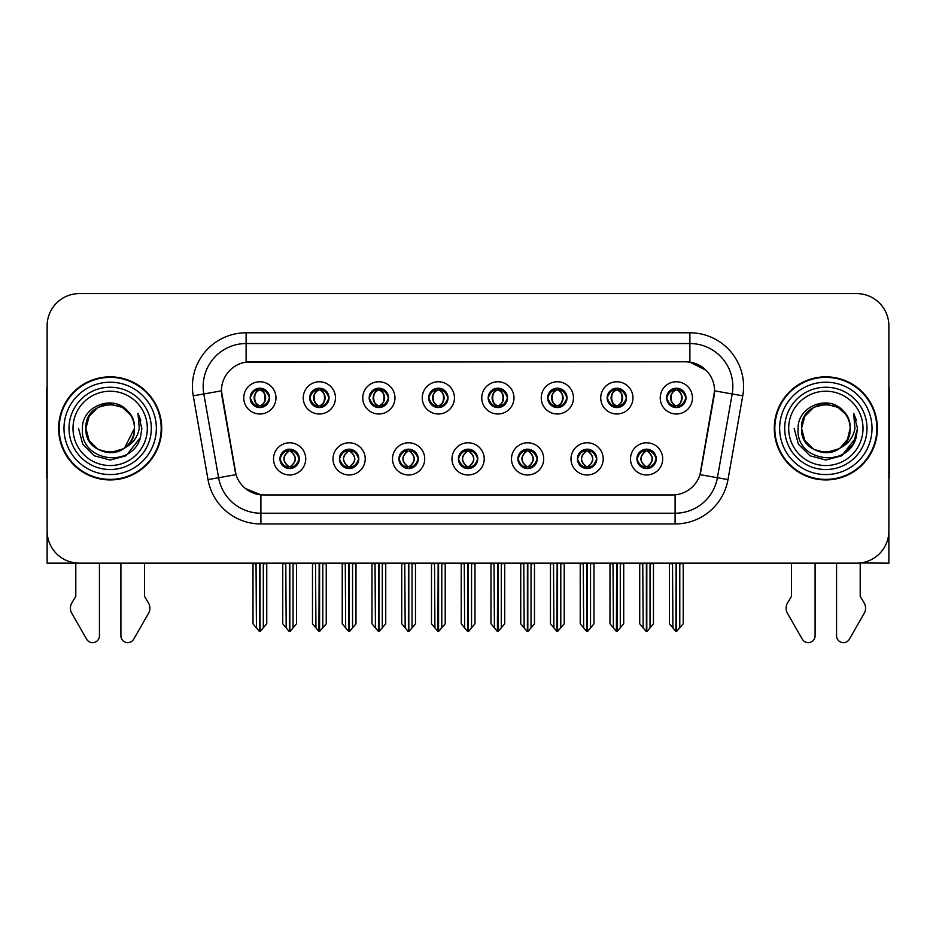 <?xml version="1.0" encoding="UTF-8"?>
<svg xmlns="http://www.w3.org/2000/svg" width="936" height="936" viewBox="0 0 936 936"><rect width="100%" height="100%" fill="white"/><g stroke="black" fill="none" stroke-linecap="round" stroke-linejoin="round"><path stroke-width="1.4" d="M250.204 397.882A9.664 9.664 0 0 0 259.869 407.546A9.664 9.664 0 0 0 269.533 397.882A9.664 9.664 0 0 0 259.869 388.218A9.664 9.664 0 0 0 250.204 397.882L250.298 397.882C252.299 403.276 254.803 405.885 257.821 405.686L257.166 407.16M243.758 397.882A16.111 16.111 0 0 0 259.869 413.993A16.111 16.111 0 0 0 275.98 397.882A16.111 16.111 0 0 0 259.869 381.771A16.111 16.111 0 0 0 243.758 397.882M398.947 458.886A9.664 9.664 0 0 0 408.611 468.55A9.664 9.664 0 0 0 418.275 458.886A9.664 9.664 0 0 0 408.611 449.21A9.664 9.664 0 0 0 398.947 458.886L399.04 458.886C400.865 464.08 403.381 466.69 406.563 466.69L407.71 466.69C401.322 461.483 401.322 456.277 407.71 451.07L406.563 451.07C403.439 451.012 400.924 453.609 399.04 458.886M392.5 458.886A16.111 16.111 0 0 0 408.611 474.985A16.111 16.111 0 0 0 424.722 458.886A16.111 16.111 0 0 0 408.611 442.775A16.111 16.111 0 0 0 392.5 458.886M339.452 458.886A9.664 9.664 0 0 0 349.116 468.55A9.664 9.664 0 0 0 358.78 458.886A9.664 9.664 0 0 0 349.116 449.21A9.664 9.664 0 0 0 339.452 458.886L339.534 458.886C341.371 464.08 343.886 466.69 347.069 466.69L348.215 466.69C341.827 461.483 341.827 456.277 348.215 451.07L347.069 451.07C343.933 451.012 341.429 453.609 339.534 458.886M333.005 458.886A16.111 16.111 0 0 0 349.116 474.985A16.111 16.111 0 0 0 365.227 458.886A16.111 16.111 0 0 0 349.116 442.775A16.111 16.111 0 0 0 333.005 458.886M577.43 458.886A9.664 9.664 0 0 0 587.106 468.55A9.664 9.664 0 0 0 596.77 458.886A9.664 9.664 0 0 0 587.106 449.21A9.664 9.664 0 0 0 577.43 458.886L577.524 458.886C579.361 464.08 581.864 466.69 585.058 466.69L586.205 466.69C579.805 461.483 579.805 456.277 586.205 451.07L585.058 451.07C581.923 451.012 579.407 453.609 577.524 458.886M570.995 458.886A16.111 16.111 0 0 0 587.106 474.985A16.111 16.111 0 0 0 603.205 458.886A16.111 16.111 0 0 0 587.106 442.775A16.111 16.111 0 0 0 570.995 458.886M488.194 397.882A9.664 9.664 0 0 0 497.858 407.546A9.664 9.664 0 0 0 507.523 397.882A9.664 9.664 0 0 0 497.858 388.218A9.664 9.664 0 0 0 488.194 397.882L488.276 397.882C490.277 403.276 492.792 405.885 495.811 405.686L495.156 407.16M481.747 397.882A16.111 16.111 0 0 0 497.858 413.993A16.111 16.111 0 0 0 513.969 397.882A16.111 16.111 0 0 0 497.858 381.771A16.111 16.111 0 0 0 481.747 397.882M607.183 397.882A9.664 9.664 0 0 0 616.847 407.546A9.664 9.664 0 0 0 626.512 397.882A9.664 9.664 0 0 0 616.847 388.218A9.664 9.664 0 0 0 607.183 397.882L607.277 397.882C609.277 403.276 611.781 405.885 614.8 405.686L614.145 407.16M600.736 397.882A16.111 16.111 0 0 0 616.847 413.993A16.111 16.111 0 0 0 632.958 397.882A16.111 16.111 0 0 0 616.847 381.771A16.111 16.111 0 0 0 600.736 397.882M279.958 458.886A9.664 9.664 0 0 0 289.622 468.55A9.664 9.664 0 0 0 299.286 458.886A9.664 9.664 0 0 0 289.622 449.21A9.664 9.664 0 0 0 279.958 458.886L280.039 458.886C281.876 464.08 284.38 466.69 287.574 466.69L288.721 466.69C282.321 461.483 282.321 456.277 288.721 451.07L287.574 451.07C284.439 451.012 281.935 453.609 280.039 458.886M273.511 458.886A16.111 16.111 0 0 0 289.622 474.985A16.111 16.111 0 0 0 305.733 458.886A16.111 16.111 0 0 0 289.622 442.775A16.111 16.111 0 0 0 273.511 458.886M428.688 397.882A9.664 9.664 0 0 0 438.364 407.546A9.664 9.664 0 0 0 448.028 397.882A9.664 9.664 0 0 0 438.364 388.218A9.664 9.664 0 0 0 428.688 397.882L428.782 397.882C430.782 403.276 433.298 405.885 436.316 405.686L435.661 407.16M422.253 397.882A16.111 16.111 0 0 0 438.364 413.993A16.111 16.111 0 0 0 454.463 397.882A16.111 16.111 0 0 0 438.364 381.771A16.111 16.111 0 0 0 422.253 397.882M309.699 397.882A9.664 9.664 0 0 0 319.363 407.546A9.664 9.664 0 0 0 329.027 397.882A9.664 9.664 0 0 0 319.363 388.218A9.664 9.664 0 0 0 309.699 397.882L309.793 397.882C311.793 403.276 314.297 405.885 317.316 405.686L316.66 407.16M303.252 397.882A16.111 16.111 0 0 0 319.363 413.993A16.111 16.111 0 0 0 335.474 397.882A16.111 16.111 0 0 0 319.363 381.771A16.111 16.111 0 0 0 303.252 397.882M369.193 397.882A9.664 9.664 0 0 0 378.858 407.546A9.664 9.664 0 0 0 388.534 397.882A9.664 9.664 0 0 0 378.858 388.218A9.664 9.664 0 0 0 369.193 397.882L369.287 397.882C371.288 403.276 373.803 405.885 376.822 405.686L376.155 407.16M362.758 397.882A16.111 16.111 0 0 0 378.858 413.993A16.111 16.111 0 0 0 394.969 397.882A16.111 16.111 0 0 0 378.858 381.771A16.111 16.111 0 0 0 362.758 397.882M517.936 458.886A9.664 9.664 0 0 0 527.6 468.55A9.664 9.664 0 0 0 537.264 458.886A9.664 9.664 0 0 0 527.6 449.21A9.664 9.664 0 0 0 517.936 458.886L518.029 458.886C519.854 464.08 522.37 466.69 525.564 466.69L526.711 466.69C520.311 461.483 520.311 456.277 526.711 451.07L525.564 451.07C522.428 451.012 519.913 453.609 518.029 458.886M511.489 458.886A16.111 16.111 0 0 0 527.6 474.985A16.111 16.111 0 0 0 543.711 458.886A16.111 16.111 0 0 0 527.6 442.775A16.111 16.111 0 0 0 511.489 458.886M458.441 458.886A9.664 9.664 0 0 0 468.105 468.55A9.664 9.664 0 0 0 477.769 458.886A9.664 9.664 0 0 0 468.105 449.21A9.664 9.664 0 0 0 458.441 458.886L458.535 458.886C460.36 464.08 462.875 466.69 466.07 466.69L467.204 466.69C460.816 461.483 460.816 456.277 467.204 451.07L466.07 451.07C462.934 451.012 460.418 453.609 458.535 458.886M451.994 458.886A16.111 16.111 0 0 0 468.105 474.985A16.111 16.111 0 0 0 484.216 458.886A16.111 16.111 0 0 0 468.105 442.775A16.111 16.111 0 0 0 451.994 458.886M666.678 397.882A9.664 9.664 0 0 0 676.342 407.546A9.664 9.664 0 0 0 686.006 397.882A9.664 9.664 0 0 0 676.342 388.218A9.664 9.664 0 0 0 666.678 397.882L666.771 397.882C668.772 403.276 671.276 405.885 674.294 405.686L673.639 407.16M660.231 397.882A16.111 16.111 0 0 0 676.342 413.993A16.111 16.111 0 0 0 692.453 397.882A16.111 16.111 0 0 0 676.342 381.771A16.111 16.111 0 0 0 660.231 397.882M547.689 397.882A9.664 9.664 0 0 0 557.353 407.546A9.664 9.664 0 0 0 567.017 397.882A9.664 9.664 0 0 0 557.353 388.218A9.664 9.664 0 0 0 547.689 397.882L547.782 397.882C549.783 403.276 552.287 405.885 555.305 405.686L554.65 407.16M541.242 397.882A16.111 16.111 0 0 0 557.353 413.993A16.111 16.111 0 0 0 573.464 397.882A16.111 16.111 0 0 0 557.353 381.771A16.111 16.111 0 0 0 541.242 397.882M636.936 458.886A9.664 9.664 0 0 0 646.6 468.55A9.664 9.664 0 0 0 656.265 458.886A9.664 9.664 0 0 0 646.6 449.21A9.664 9.664 0 0 0 636.936 458.886L637.018 458.886C638.855 464.08 641.359 466.69 644.553 466.69L645.7 466.69C639.3 461.483 639.3 456.277 645.7 451.07L644.553 451.07C641.417 451.012 638.914 453.609 637.018 458.886M630.49 458.886A16.111 16.111 0 0 0 646.6 474.985A16.111 16.111 0 0 0 662.711 458.886A16.111 16.111 0 0 0 646.6 442.775A16.111 16.111 0 0 0 630.49 458.886M221.422 390.792A28.993 28.993 0 0 0 221.867 395.823L235.123 471.007A28.993 28.993 0 0 0 263.671 494.969L672.329 494.969A28.993 28.993 0 0 0 700.877 471.007L714.133 395.823A28.993 28.993 0 0 0 685.585 361.799L250.415 361.799A28.993 28.993 0 0 0 221.422 390.792L221.738 386.498M860.207 562.969L888.872 563.156L888.872 325.822A32.222 32.222 0 0 0 856.662 293.6L79.338 293.6A32.222 32.222 0 0 0 47.128 325.822L47.128 563.156L75.793 563.156L75.793 596.407L71.978 602.702A10.741 10.741 0 0 0 71.206 612.273L86.627 639.206A6.856 6.856 0 0 0 99.427 635.778L99.427 563.156L120.908 563.156L120.908 635.778A6.856 6.856 0 0 0 133.696 639.206L149.128 612.273A10.741 10.741 0 0 0 148.344 602.702L144.53 596.407L144.53 563.156M791.47 563.156L791.47 596.407L787.656 602.702A10.741 10.741 0 0 0 786.872 612.273L802.304 639.206A6.856 6.856 0 0 0 815.092 635.778L815.092 563.156L836.573 563.156L836.573 635.778A6.856 6.856 0 0 0 849.373 639.206L864.794 612.273A10.741 10.741 0 0 0 864.022 602.702L860.207 596.407L860.207 563.156M58.617 428.384A51.55 51.55 0 0 0 110.167 479.934A51.55 51.55 0 0 0 161.717 428.384A51.55 51.55 0 0 0 110.167 376.834A51.55 51.55 0 0 0 58.617 428.384M774.283 428.384A51.55 51.55 0 0 0 825.833 479.934A51.55 51.55 0 0 0 877.383 428.384A51.55 51.55 0 0 0 825.833 376.834A51.55 51.55 0 0 0 774.283 428.384M246.121 332.795L689.879 332.795A53.691 53.691 0 0 1 742.763 395.823L727.986 479.595A53.691 53.691 0 0 1 675.102 523.961L260.898 523.961A53.691 53.691 0 0 1 208.014 479.595L193.237 395.823A53.691 53.691 0 0 1 246.121 332.795L246.121 343.535L689.879 343.535A42.962 42.962 0 0 1 732.186 393.962L717.409 477.723A42.962 42.962 0 0 1 675.102 513.22L260.898 513.22A42.962 42.962 0 0 1 218.591 477.723L203.814 393.962A42.962 42.962 0 0 1 246.121 343.535L246.121 362.115L685.585 361.799L689.879 362.115L706.083 370.282M672.329 494.969L263.671 494.969M260.898 523.961L260.898 494.828L245.419 488.498M742.763 395.823L714.577 390.85L699.988 474.657L727.986 479.595M208.014 479.595L236.012 474.657L221.422 390.85L203.814 393.962A42.962 42.962 0 0 1 203.171 386.498M700.877 471.007L700.701 471.919M235.299 471.919L235.123 471.007M856.662 293.6L79.338 293.6M47.128 325.822L47.128 530.946A32.222 32.222 0 0 0 79.338 563.156L856.662 563.156A32.222 32.222 0 0 0 888.872 530.946L888.872 325.822M648.262 468.398L647.49 466.69L648.636 466.69C651.772 466.76 654.287 464.151 656.171 458.862C654.334 453.667 651.819 451.07 648.636 451.07L649.292 449.596M648.262 449.362L647.49 451.07L648.636 451.07M646.015 466.69L645.208 468.445L646.027 466.69C639.23 461.483 639.23 456.277 646.027 451.07L645.208 449.315L646.027 451.07C639.452 456.277 639.452 461.483 646.015 466.69M645.7 451.07L644.939 449.362M647.49 451.07C653.89 456.277 653.89 461.483 647.49 466.69L647.174 466.69C653.737 461.483 653.737 456.277 647.174 451.07L647.981 449.315M647.49 466.69L647.981 468.445M642.763 563.156L643.161 627.892L646.156 631.461L647.033 631.461L653.468 623.797L653.468 563.694L650.029 563.694L650.029 627.892M646.811 563.156L646.811 631.461M646.378 631.461L646.378 563.156M639.721 563.156L639.721 623.797L643.161 627.892M643.161 563.694L639.721 563.694M672.516 563.156L672.914 627.892L675.909 631.461L676.131 563.156M676.564 563.156L676.564 631.461L683.221 623.797L683.221 563.694L679.782 563.694L680.179 563.156M669.474 563.156L669.474 623.797L672.914 627.892M672.914 563.694L669.474 563.694M679.782 627.892L679.782 563.694M674.68 407.406L675.441 405.686L674.294 405.686M674.68 388.358L675.441 390.078L674.294 390.078C671.182 390.019 668.678 392.617 666.771 397.882M686.006 397.882L685.924 397.882C684.064 392.687 681.548 390.078 678.389 390.078L677.243 390.078C680.32 391.716 681.934 394.313 682.122 397.882C681.934 401.439 680.32 404.048 677.243 405.686L678.389 405.686L679.045 407.16M685.924 397.882C683.982 403.182 681.478 405.791 678.389 405.686M675.441 405.686L675.757 405.686C672.61 404.048 670.948 401.439 670.761 397.882C670.948 394.313 672.61 391.716 675.757 390.078L674.961 388.311L675.769 390.078C669.767 390.277 669.579 404.691 675.769 405.686L674.961 407.452L675.441 405.686C672.376 404.048 670.749 401.439 670.574 397.882C670.749 394.313 672.376 391.716 675.441 390.078M676.927 390.078L676.927 390.078C682.917 390.277 683.116 404.691 676.915 405.686L677.722 407.452L676.927 405.686C680.074 404.048 681.747 401.439 681.934 397.882C681.747 394.313 680.074 391.716 676.927 390.078L677.734 388.311L676.915 390.078M588.767 468.398L587.995 466.69L589.142 466.69C592.277 466.76 594.793 464.151 596.677 458.862C594.84 453.667 592.324 451.07 589.142 451.07L589.797 449.596M588.767 449.362L587.995 451.07L589.142 451.07M586.521 466.69L585.714 468.445L586.533 466.69C579.735 461.483 579.735 456.277 586.533 451.07L585.714 449.315L586.533 451.07C579.957 456.277 579.957 461.483 586.521 466.69M586.205 451.07L585.433 449.362M587.995 451.07C594.395 456.277 594.395 461.483 587.995 466.69L587.679 466.69C594.243 461.483 594.243 456.277 587.679 451.07L588.487 449.315M587.995 466.69L588.487 468.445M583.268 563.156L583.666 627.892L586.661 631.461L587.539 631.461L593.974 623.797L593.974 563.694L590.534 563.694L590.534 627.892M587.317 563.156L587.317 631.461M586.884 631.461L586.884 563.156M580.226 563.156L580.226 623.797L583.666 627.892M583.666 563.694L580.226 563.694M529.261 468.398L528.501 466.69L529.647 466.69C532.783 466.76 535.287 464.151 537.182 458.862C535.333 453.667 532.83 451.07 529.647 451.07L530.303 449.596M529.261 449.362L528.501 451.07L529.647 451.07M527.026 466.69L526.219 468.445L527.026 466.69C520.24 461.483 520.24 456.277 527.026 451.07L526.219 449.315L527.026 451.07C520.463 456.277 520.463 461.483 527.026 466.69M526.711 451.07L525.938 449.362M528.501 451.07C534.901 456.277 534.901 461.483 528.501 466.69L528.185 466.69C534.749 461.483 534.749 456.277 528.185 451.07L528.992 449.315M528.501 466.69L528.992 468.445M523.774 563.156L524.172 627.892L527.167 631.461L528.044 631.461L534.479 623.797L534.479 563.694L531.04 563.694L531.04 627.892M527.822 563.156L527.822 631.461M527.389 631.461L527.389 563.156M520.732 563.156L520.732 623.797L524.172 627.892M524.172 563.694L520.732 563.694M469.767 468.398L469.006 466.69L470.153 466.69C473.288 466.76 475.792 464.151 477.688 458.862C475.839 453.667 473.335 451.07 470.153 451.07L470.808 449.596M469.767 449.362L469.006 451.07L470.153 451.07M467.532 466.69L466.725 468.445L467.532 466.69C460.734 461.483 460.734 456.277 467.532 451.07L466.725 449.315L467.532 451.07C460.968 456.277 460.968 461.483 467.532 466.69M467.204 451.07L466.444 449.362M469.006 451.07C475.406 456.277 475.406 461.483 469.006 466.69L468.69 466.69C475.254 461.483 475.254 456.277 468.69 451.07L469.498 449.315M469.006 466.69L469.498 468.445M464.268 563.156L464.665 627.892L467.672 631.461L468.55 631.461L474.985 623.797L474.985 563.694L471.545 563.694L471.545 627.892M468.328 563.156L468.328 631.461M467.895 631.461L467.895 563.156M461.237 563.156L461.237 623.797L464.665 627.892M464.665 563.694L461.237 563.694M613.01 563.156L613.408 627.892L616.403 631.461L616.637 563.156M617.058 563.156L617.058 631.461L623.727 623.797L623.727 563.694L620.287 563.694L620.685 563.156M609.98 563.156L609.98 623.797L613.408 627.892M613.408 563.694L609.98 563.694M620.287 627.892L620.287 563.694M615.186 407.406L615.947 405.686L614.8 405.686M615.186 388.358L615.947 390.078L614.8 390.078C611.688 390.019 609.184 392.617 607.277 397.882M626.512 397.882L626.43 397.882C624.558 392.687 622.054 390.078 618.895 390.078L617.748 390.078C620.814 391.716 622.44 394.313 622.627 397.882C622.44 401.439 620.814 404.048 617.748 405.686L618.895 405.686L619.55 407.16M626.43 397.882C624.487 403.182 621.984 405.791 618.895 405.686M615.947 405.686L616.262 405.686C613.115 404.048 611.454 401.439 611.267 397.882C611.454 394.313 613.115 391.716 616.262 390.078L615.455 388.311L616.274 390.078C610.272 390.277 610.085 404.691 616.274 405.686L615.467 407.452L615.947 405.686C612.881 404.048 611.255 401.439 611.068 397.882C611.255 394.313 612.881 391.716 615.947 390.078M617.432 390.078L617.432 390.078C623.423 390.277 623.61 404.691 617.421 405.686L618.228 407.452L617.432 405.686C620.58 404.048 622.253 401.439 622.428 397.882C622.253 394.313 620.58 391.716 617.432 390.078L618.24 388.311L617.421 390.078M553.515 563.156L553.913 627.892L556.908 631.461L557.142 563.156M557.563 563.156L557.563 631.461L564.221 623.797L564.221 563.694L560.793 563.694L561.19 563.156M550.473 563.156L550.473 623.797L553.913 627.892M553.913 563.694L550.473 563.694M560.793 627.892L560.793 563.694M555.691 407.406L556.452 405.686L555.305 405.686M555.691 388.358L556.452 390.078L555.305 390.078C552.193 390.019 549.689 392.617 547.782 397.882M567.017 397.882L566.923 397.882C565.063 392.687 562.559 390.078 559.4 390.078L558.254 390.078C561.319 391.716 562.945 394.313 563.133 397.882C562.945 401.439 561.319 404.048 558.254 405.686L559.4 405.686L560.056 407.16M566.923 397.882C564.993 403.182 562.477 405.791 559.4 405.686M556.452 405.686L556.768 405.686C553.621 404.048 551.947 401.439 551.772 397.882C551.947 394.313 553.621 391.716 556.768 390.078L555.961 388.311L556.78 390.078C550.777 390.277 550.59 404.691 556.78 405.686L555.972 407.452L556.452 405.686C553.387 404.048 551.76 401.439 551.573 397.882C551.76 394.313 553.387 391.716 556.452 390.078M557.938 390.078L557.938 390.078C563.928 390.277 564.115 404.691 557.926 405.686L558.733 407.452L557.938 405.686C561.085 404.048 562.747 401.439 562.934 397.882C562.747 394.313 561.085 391.716 557.938 390.078L558.745 388.311L557.926 390.078M494.021 563.156L494.419 627.892L497.414 631.461L497.636 563.156M498.069 563.156L498.069 631.461L504.726 623.797L504.726 563.694L501.286 563.694L501.684 563.156M490.979 563.156L490.979 623.797L494.419 627.892M494.419 563.694L490.979 563.694M501.286 627.892L501.286 563.694M496.185 407.406L496.957 405.686L495.811 405.686M496.185 388.358L496.957 390.078L495.811 390.078C492.699 390.019 490.183 392.617 488.276 397.882M507.523 397.882L507.429 397.882C505.569 392.687 503.065 390.078 499.906 390.078L498.759 390.078C501.825 391.716 503.451 394.313 503.626 397.882C503.451 401.439 501.825 404.048 498.759 405.686L499.906 405.686L500.561 407.16M507.429 397.882C505.498 403.182 502.983 405.791 499.906 405.686M496.957 405.686L497.273 405.686C494.126 404.048 492.453 401.439 492.266 397.882C492.453 394.313 494.126 391.716 497.273 390.078L496.466 388.311L497.285 390.078C491.283 390.277 491.084 404.691 497.285 405.686L496.478 407.452L496.957 405.686C493.88 404.048 492.266 401.439 492.079 397.882C492.266 394.313 493.88 391.716 496.957 390.078M498.443 390.078L498.443 390.078C504.434 390.277 504.621 404.691 498.432 405.686L499.239 407.452L498.443 405.686C501.591 404.048 503.252 401.439 503.439 397.882C503.252 394.313 501.591 391.716 498.443 390.078L499.239 388.311L498.432 390.078M434.526 563.156L434.924 627.892L437.919 631.461L438.142 563.156M438.575 563.156L438.575 631.461L445.232 623.797L445.232 563.694L441.792 563.694L442.19 563.156M431.484 563.156L431.484 623.797L434.924 627.892M434.924 563.694L431.484 563.694M441.792 627.892L441.792 563.694M436.691 407.406L437.463 405.686L436.316 405.686M436.691 388.358L437.463 390.078L436.316 390.078C433.204 390.019 430.689 392.617 428.782 397.882M448.028 397.882L447.935 397.882C446.074 392.687 443.559 390.078 440.4 390.078L439.265 390.078C442.33 391.716 443.956 394.313 444.132 397.882C443.956 401.439 442.33 404.048 439.265 405.686L440.4 405.686L441.067 407.16M447.935 397.882C446.004 403.182 443.488 405.791 440.4 405.686M437.463 405.686L437.779 405.686C434.632 404.048 432.959 401.439 432.771 397.882C432.959 394.313 434.632 391.716 437.779 390.078C431.777 390.277 431.59 404.691 437.779 405.686L437.463 405.686C434.386 404.048 432.76 401.439 432.584 397.882C432.76 394.313 434.386 391.716 437.463 390.078L437.463 390.078M438.949 390.078L438.949 390.078C444.939 390.277 445.126 404.691 438.937 405.686L439.745 407.452L438.949 405.686C442.096 404.048 443.758 401.439 443.945 397.882C443.758 394.313 442.096 391.716 438.949 390.078L439.745 388.311L438.937 390.078M47.128 386.018A21.481 21.481 0 0 0 46.8 389.715L46.8 477.781A21.481 21.481 0 0 1 47.128 477.758M47.128 497.11L47.128 486.369M888.872 386.018A21.481 21.481 0 0 1 889.2 389.715L889.2 477.781A21.481 21.481 0 0 0 888.872 477.758M888.872 486.369L888.872 497.11M147.326 428.384A37.159 37.159 0 0 1 110.167 465.543A37.159 37.159 0 0 1 72.996 428.384A37.159 37.159 0 0 1 110.167 391.213A37.159 37.159 0 0 1 147.326 428.384M123.412 448.73L110.167 452.661L98.023 449.409L89.142 440.517L85.89 428.384C84.404 397.063 135.931 397.063 134.445 428.384C135.931 459.705 84.404 459.705 85.89 428.384C84.404 397.063 135.931 397.063 134.445 428.384L124.617 447.888A24.277 24.277 0 0 0 129.835 414.157C117.351 392.886 81.9 404.352 82.427 428.384C79.618 461.682 131.882 469.158 140.435 437.638L141.827 428.384L137.966 413.244L139.265 428.384C137.615 437.311 132.725 443.804 124.628 447.876L122.3 449.409L110.167 452.661L98.023 449.409L89.142 440.517L85.89 428.384L89.142 416.239L98.023 407.359M59.155 428.384A51.012 51.012 0 0 1 110.167 377.372A51.012 51.012 0 0 1 161.179 428.384A51.012 51.012 0 0 1 110.167 479.396A51.012 51.012 0 0 1 59.155 428.384M134.445 428.384C135.931 459.705 84.404 459.705 85.89 428.384L89.142 416.239L98.023 407.359L110.167 404.106L122.3 407.359L129.835 414.157M124.628 447.876C110.027 460.009 84.86 447.619 85.89 428.384C86.814 415.818 93.284 407.885 105.288 404.598M137.966 413.244L140.833 420.51M140.435 437.638L125.997 455.797L110.167 460.044L94.337 455.797L82.742 444.214L78.507 428.384M863.004 428.384A37.159 37.159 0 0 1 825.833 465.543A37.159 37.159 0 0 1 788.674 428.384A37.159 37.159 0 0 1 825.833 391.213A37.159 37.159 0 0 1 863.004 428.384M839.089 448.73L825.833 452.661L813.7 449.409L804.808 440.517L801.555 428.384C800.069 397.063 851.596 397.063 850.11 428.384C851.596 459.705 800.069 459.705 801.555 428.384C800.537 447.619 825.692 460.009 840.306 447.876A24.277 24.277 0 0 0 845.512 414.157C833.028 392.886 797.577 404.352 798.104 428.384C795.296 461.682 847.56 469.158 856.112 437.638L857.493 428.384L853.644 413.244L854.942 428.384C853.281 437.311 848.402 443.804 840.306 447.876L837.977 449.409L825.833 452.661L813.7 449.409L804.808 440.517L801.555 428.384L804.808 416.239L813.7 407.359M774.821 428.384A51.012 51.012 0 0 1 825.833 377.372A51.012 51.012 0 0 1 876.845 428.384A51.012 51.012 0 0 1 825.833 479.396A51.012 51.012 0 0 1 774.821 428.384M850.11 428.384C851.596 459.705 800.069 459.705 801.555 428.384C800.069 397.063 851.596 397.063 850.11 428.384L847.501 439.347L840.083 448.04M820.966 404.598C808.961 407.885 802.491 415.818 801.555 428.384L804.808 416.239L813.7 407.359L825.833 404.106L837.977 407.359L845.512 414.157M853.644 413.244L856.498 420.51L853.702 413.349M856.112 437.638L841.663 455.797L825.833 460.044L810.003 455.797L798.42 444.214L794.173 428.384L798.42 444.214L810.003 455.797L825.833 460.044L841.663 455.797L853.258 444.214L857.493 428.384M410.272 468.398L409.512 466.69L410.658 466.69C413.794 466.76 416.298 464.151 418.193 458.862C416.344 453.667 413.829 451.07 410.658 451.07L411.313 449.596M410.272 449.362L409.512 451.07L410.658 451.07M408.026 466.69L407.23 468.445L408.037 466.69C401.24 461.483 401.24 456.277 408.037 451.07L407.23 449.315L408.037 451.07C401.474 456.277 401.474 461.483 408.026 466.69M407.71 451.07L406.949 449.362M409.512 451.07L409.991 449.315L409.512 451.07C415.9 456.277 415.9 461.483 409.512 466.69L409.991 468.445L409.184 466.69C415.748 461.483 415.748 456.277 409.196 451.07C415.982 456.277 415.982 461.483 409.184 466.69L409.512 466.69M404.773 563.156L405.171 627.892L408.166 631.461L409.055 631.461L415.479 623.797L415.479 563.694L412.051 563.694L412.051 627.892M408.821 563.156L408.821 631.461M408.4 631.461L408.4 563.156M401.743 563.156L401.743 623.797L405.171 627.892M405.171 563.694L401.743 563.694M350.778 468.398L350.017 466.69L351.152 466.69C354.288 466.76 356.803 464.151 358.687 458.862C356.85 453.667 354.334 451.07 351.152 451.07L351.819 449.596M350.778 449.362L350.017 451.07L351.152 451.07M348.531 466.69L347.724 468.445L348.543 466.69C341.745 461.483 341.745 456.277 348.543 451.07L347.724 449.315L348.543 451.07C341.968 456.277 341.968 461.483 348.531 466.69M348.215 451.07L347.455 449.362M350.017 451.07L350.497 449.315L350.017 451.07C356.405 456.277 356.405 461.483 350.017 466.69L350.497 468.445L349.69 466.69C356.253 461.483 356.253 456.277 349.701 451.07C356.487 456.277 356.487 461.483 349.69 466.69L350.017 466.69M345.279 563.156L345.676 627.892L348.672 631.461L349.549 631.461L355.984 623.797L355.984 563.694L352.556 563.694L352.556 627.892M349.327 563.156L349.327 631.461M348.894 631.461L348.894 563.156M342.237 563.156L342.237 623.797L345.676 627.892M345.676 563.694L342.237 563.694M291.283 468.398L290.511 466.69L291.658 466.69C294.793 466.76 297.309 464.151 299.192 458.862C297.356 453.667 294.84 451.07 291.658 451.07L292.313 449.596M291.283 449.362L290.511 451.07L291.658 451.07M289.037 466.69L288.229 468.445L289.048 466.69C282.251 461.483 282.251 456.277 289.048 451.07L288.229 449.315L289.048 451.07C282.473 456.277 282.473 461.483 289.037 466.69M288.721 451.07L287.96 449.362M290.511 451.07L291.002 449.315L290.511 451.07C296.911 456.277 296.911 461.483 290.511 466.69L291.002 468.445L290.195 466.69C296.759 461.483 296.759 456.277 290.195 451.07C296.993 456.277 296.993 461.483 290.195 466.69L290.511 466.69M285.784 563.156L286.182 627.892L289.177 631.461L290.055 631.461L296.49 623.797L296.49 563.694L293.05 563.694L293.05 627.892M289.832 563.156L289.832 631.461M289.399 631.461L289.399 563.156M282.742 563.156L282.742 623.797L286.182 627.892M286.182 563.694L282.742 563.694M375.032 563.156L375.43 627.892L378.425 631.461L378.647 563.156M379.08 563.156L379.08 631.461L385.737 623.797L385.737 563.694L382.297 563.694L382.695 563.156M371.99 563.156L371.99 623.797L375.43 627.892M375.43 563.694L371.99 563.694M382.297 627.892L382.297 563.694M377.196 407.406L377.957 405.686L376.822 405.686M377.196 388.358L377.957 390.078L376.822 390.078C373.71 390.019 371.194 392.617 369.287 397.882M388.534 397.882L388.44 397.882C386.58 392.687 384.064 390.078 380.905 390.078L379.77 390.078C382.836 391.716 384.462 394.313 384.637 397.882C384.462 401.439 382.836 404.048 379.77 405.686L380.905 405.686L381.56 407.16M388.44 397.882C386.498 403.182 383.994 405.791 380.905 405.686M377.957 405.686L378.284 405.686C375.125 404.048 373.464 401.439 373.277 397.882C373.464 394.313 375.125 391.716 378.284 390.078C372.282 390.277 372.095 404.691 378.284 405.686L377.957 405.686C374.891 404.048 373.265 401.439 373.09 397.882C373.265 394.313 374.891 391.716 377.957 390.078L377.957 390.078M379.443 390.078L379.443 390.078C385.445 390.277 385.632 404.691 379.443 405.686L380.238 407.452L379.443 405.686C382.59 404.048 384.263 401.439 384.45 397.882C384.263 394.313 382.59 391.716 379.443 390.078L380.25 388.311L379.443 390.078M315.537 563.156L315.935 627.892L318.93 631.461L319.153 563.156M319.585 563.156L319.585 631.461L326.243 623.797L326.243 563.694L322.803 563.694L323.201 563.156M312.495 563.156L312.495 623.797L315.935 627.892M315.935 563.694L312.495 563.694M322.803 627.892L322.803 563.694M317.702 407.406L318.462 405.686L317.316 405.686M317.702 388.358L318.462 390.078L317.316 390.078C314.204 390.019 311.7 392.617 309.793 397.882M329.027 397.882L328.945 397.882C327.085 392.687 324.57 390.078 321.411 390.078L320.264 390.078C323.341 391.716 324.956 394.313 325.143 397.882C324.956 401.439 323.341 404.048 320.264 405.686L321.411 405.686L322.066 407.16M328.945 397.882C327.003 403.182 324.5 405.791 321.411 405.686M318.462 405.686L318.778 405.686C315.631 404.048 313.969 401.439 313.782 397.882C313.969 394.313 315.631 391.716 318.778 390.078C312.788 390.277 312.601 404.691 318.79 405.686L318.462 405.686C315.397 404.048 313.771 401.439 313.595 397.882C313.771 394.313 315.397 391.716 318.462 390.078L318.462 390.078M319.948 390.078L319.948 390.078C325.939 390.277 326.137 404.691 319.936 405.686L320.744 407.452L319.948 405.686C323.095 404.048 324.769 401.439 324.956 397.882C324.769 394.313 323.095 391.716 319.948 390.078L320.755 388.311L319.936 390.078M256.031 563.156L256.429 627.892L259.424 631.461L259.658 563.156M260.079 563.156L260.079 631.461L266.748 623.797L266.748 563.694L263.308 563.694L263.706 563.156M253.001 563.156L253.001 623.797L256.429 627.892M256.429 563.694L253.001 563.694M263.308 627.892L263.308 563.694M258.207 407.406L258.968 405.686L257.821 405.686M258.207 388.358L258.968 390.078L257.821 390.078C254.709 390.019 252.205 392.617 250.298 397.882M269.533 397.882L269.451 397.882C267.579 392.687 265.075 390.078 261.916 390.078L260.77 390.078C263.835 391.716 265.461 394.313 265.649 397.882C265.461 401.439 263.835 404.048 260.77 405.686L261.916 405.686L262.571 407.16M269.451 397.882C267.509 403.182 265.005 405.791 261.916 405.686M258.968 405.686L259.284 405.686C256.136 404.048 254.475 401.439 254.288 397.882C254.475 394.313 256.136 391.716 259.284 390.078C253.293 390.277 253.106 404.691 259.295 405.686L258.968 405.686C255.902 404.048 254.276 401.439 254.101 397.882C254.276 394.313 255.902 391.716 258.968 390.078L258.968 390.078M260.454 390.078L260.454 390.078C266.444 390.277 266.643 404.691 260.442 405.686L261.249 407.452L260.454 405.686C263.601 404.048 265.274 401.439 265.45 397.882C265.274 394.313 263.601 391.716 260.454 390.078L261.261 388.311L260.442 390.078M689.879 332.795L689.879 362.115M675.102 494.828L675.102 523.961M193.237 395.823L203.814 393.962M644.553 466.69L643.898 468.164M644.939 468.398L645.7 466.69M644.553 451.07L643.898 449.596M648.636 466.69L649.292 468.164M674.294 390.078L673.639 388.604M678.389 390.078L679.045 388.604M678.015 388.358L677.243 390.078M678.015 407.406L677.243 405.686M585.058 466.69L584.403 468.164M585.433 468.398L586.205 466.69M585.058 451.07L584.403 449.596M589.142 466.69L589.797 468.164M525.564 466.69L524.909 468.164M525.938 468.398L526.711 466.69M525.564 451.07L524.909 449.596M529.647 466.69L530.303 468.164M466.07 466.69L465.403 468.164M466.444 468.398L467.204 466.69M466.07 451.07L465.403 449.596M470.153 466.69L470.808 468.164M614.8 390.078L614.145 388.604M618.895 390.078L619.55 388.604M618.509 388.358L617.748 390.078M618.509 407.406L617.748 405.686M555.305 390.078L554.65 388.604M559.4 390.078L560.056 388.604M559.014 388.358L558.254 390.078M559.014 407.406L558.254 405.686M495.811 390.078L495.156 388.604M499.906 390.078L500.561 388.604M499.52 388.358L498.759 390.078M499.52 407.406L498.759 405.686M436.316 390.078L435.661 388.604M440.4 390.078L441.067 388.604M440.025 388.358L439.265 390.078M440.025 407.406L439.265 405.686M436.972 407.441L437.779 405.686L436.983 407.452M436.972 388.311L437.779 390.078L436.983 388.311M151.316 428.384A41.149 41.149 0 0 1 110.167 469.533A41.149 41.149 0 0 1 69.018 428.384A41.149 41.149 0 0 1 110.167 387.235A41.149 41.149 0 0 1 151.316 428.384M63.987 428.384A46.18 46.18 0 0 1 110.167 382.204A46.18 46.18 0 0 1 156.347 428.384A46.18 46.18 0 0 1 110.167 474.564A46.18 46.18 0 0 1 63.987 428.384M866.982 428.384A41.149 41.149 0 0 1 825.833 469.533A41.149 41.149 0 0 1 784.684 428.384A41.149 41.149 0 0 1 825.833 387.235A41.149 41.149 0 0 1 866.982 428.384M779.653 428.384A46.18 46.18 0 0 1 825.833 382.204A46.18 46.18 0 0 1 872.013 428.384A46.18 46.18 0 0 1 825.833 474.564A46.18 46.18 0 0 1 779.653 428.384M406.563 466.69L405.908 468.164M406.949 468.398L407.71 466.69M406.563 451.07L405.908 449.596M410.658 466.69L411.313 468.164M347.069 466.69L346.414 468.164M347.455 468.398L348.215 466.69M347.069 451.07L346.414 449.596M351.152 466.69L351.819 468.164M287.574 466.69L286.919 468.164M287.96 468.398L288.721 466.69M287.574 451.07L286.919 449.596M291.658 466.69L292.313 468.164M376.822 390.078L376.155 388.604M380.905 390.078L381.56 388.604M380.531 388.358L379.77 390.078M380.531 407.406L379.77 405.686M377.477 407.441L378.284 405.686L377.477 407.452M377.477 388.311L378.284 390.078L377.477 388.311M317.316 390.078L316.66 388.604M321.411 390.078L322.066 388.604M321.036 388.358L320.264 390.078M321.036 407.406L320.264 405.686M317.983 407.441L318.778 405.686L317.983 407.452M317.983 388.311L318.778 390.078L317.983 388.311M257.821 390.078L257.166 388.604M261.916 390.078L262.571 388.604M261.53 388.358L260.77 390.078M261.53 407.406L260.77 405.686M258.476 407.441L259.284 405.686L258.488 407.452M258.476 388.311L259.284 390.078L258.488 388.311M647.969 449.315L647.174 451.07C653.96 456.277 653.96 461.483 647.174 466.69L647.969 468.445M588.475 449.315L587.668 451.07C594.465 456.277 594.465 461.483 587.668 466.69L588.475 468.445M528.98 449.315L528.173 451.07C534.971 456.277 534.971 461.483 528.173 466.69L528.98 468.445M469.486 449.315L468.679 451.07C475.476 456.277 475.476 461.483 468.679 466.69L469.486 468.445"/></g></svg>
